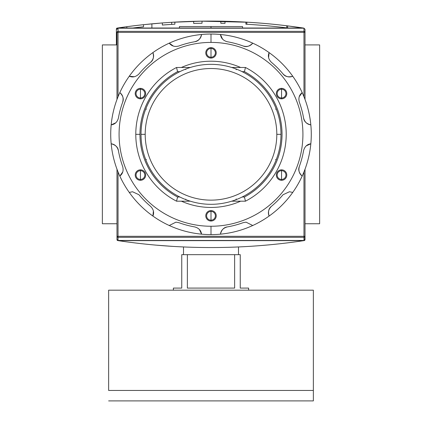 <?xml version="1.0" encoding="UTF-8"?>
<svg xmlns="http://www.w3.org/2000/svg" width="422" height="422" viewBox="0 0 422 422"><rect width="100%" height="100%" fill="white"/><g stroke="black" fill="none" stroke-linecap="round" stroke-linejoin="round"><path stroke-width="0.63" d="M319.633 44.917L305.011 44.917L319.633 44.917L319.633 223.744L305.011 223.744L319.633 223.744L319.633 44.917M116.989 44.917L102.367 44.917L102.367 223.744L102.367 44.917L116.989 44.917M116.989 223.744L102.367 223.744L116.989 223.744M179.455 28.026L179.455 26.533L242.544 26.533L242.544 28.026M305.011 236.299L303.967 236.299L303.967 240.456L118.033 240.456L118.033 236.299L303.967 236.299L303.967 237.306L118.033 237.306L118.033 236.299L116.989 236.299L118.033 236.299L118.033 171.918L118.033 236.299L305.011 236.299A1.044 1.008 180 0 1 303.967 237.306L118.033 237.306A1.044 1.008 180 0 1 116.989 236.299L116.989 169.227L116.989 239.749L117.274 240.376L118.097 240.635L117.274 240.376L116.989 239.749L116.989 236.299A1.044 1.008 0 0 0 118.033 237.306L118.033 240.456L116.989 239.374L118.033 240.456L303.967 240.456L303.967 237.306A1.044 1.008 -0 0 0 305.011 236.299L305.011 169.227L305.011 239.749L305.011 236.299L305.011 239.374L303.967 240.456L305.011 239.374L305.011 236.299L304.726 240.376L305.011 239.749M304.299 240.577L303.903 240.635C241.97 249.861 180.03 249.861 118.097 240.635C180.03 249.861 241.97 249.861 303.903 240.635L304.299 240.577M154.969 245.05L172.661 246.385L154.969 245.05M259.05 245.715L269.494 244.823L259.05 245.715M171.896 246.337L172.936 246.401M151.888 23.838L162.333 22.946L162.333 25.04A624.644 624.644 0 0 1 162.338 25.04A624.644 624.644 0 0 1 171.691 24.386L171.691 22.297L171.691 24.386L162.333 25.04A624.644 624.644 0 0 1 174.866 24.202L174.866 22.108A626.733 626.733 0 0 0 162.333 22.946L143.527 24.676L143.527 26.776A624.644 624.644 0 0 0 132.809 28.026A624.644 624.644 0 0 1 143.527 26.776A624.644 624.644 0 0 0 132.809 28.026A624.644 624.644 0 0 1 143.527 26.776A624.644 624.644 0 0 0 132.809 28.026A624.644 624.644 0 0 1 143.527 26.776A624.644 624.644 0 0 0 132.809 28.026A624.644 624.644 0 0 1 143.527 26.776A624.644 624.644 0 0 0 132.809 28.026A624.644 624.644 0 0 1 143.527 26.776L143.527 24.676L162.333 22.946L151.888 23.838L151.888 28.026L151.888 23.838L162.333 22.946L162.333 25.04L171.691 24.386L171.691 22.297L201.684 21.158L248.511 22.261L201.7 21.158L171.991 22.276M253.749 22.603L254.983 22.688L253.749 22.603M260.643 23.12L253.954 22.619M116.657 28.279L117.205 28.833L116.657 28.279L117.084 28.084L126.816 26.697L116.657 28.279L116.372 28.912L116.372 44.917L116.372 28.912L116.657 28.279L117.474 28.026C179.413 18.8 241.347 18.8 303.286 28.026C241.347 18.8 179.413 18.8 117.474 28.026L116.831 28.163M229.964 21.406L245.894 22.108L245.894 24.202A624.644 624.644 0 0 1 287.677 27.989L287.677 25.884L303.84 28.126M174.866 22.108L174.866 24.202A624.644 624.644 0 0 0 162.333 25.04A624.644 624.644 0 0 1 162.338 25.04A624.644 624.644 0 0 1 171.691 24.386L162.333 25.04A624.644 624.644 0 0 1 174.866 24.202L174.866 22.108L191.577 21.38A626.733 626.733 0 0 1 218.396 21.153A626.733 626.733 0 0 0 202.022 21.158A626.733 626.733 0 0 0 191.577 21.38L174.866 22.108A626.733 626.733 0 0 0 162.333 22.946L162.333 25.04L171.691 24.386L171.691 22.297L201.684 21.158L171.691 22.297M189.947 21.432L191.298 21.39M231.272 21.448L230.486 21.422M230.723 21.432L231.087 21.443M304.104 28.279L287.677 25.884A626.733 626.733 0 0 0 245.894 22.108L234.632 21.569M225.005 21.269A626.733 626.733 0 0 0 220.827 21.19A626.733 626.733 0 0 1 225.005 21.269A626.733 626.733 0 0 0 220.827 21.19L220.827 23.279A624.644 624.644 0 0 1 225.005 23.358L225.005 21.269M286.738 25.768L286.738 27.873L286.738 25.768A626.733 626.733 0 0 1 287.677 25.884A626.733 626.733 0 0 0 245.894 22.108A626.733 626.733 0 0 1 246.833 22.16L246.833 24.254L246.833 22.16L201.684 21.158A626.733 626.733 0 0 1 218.396 21.153M143.527 26.776L143.527 24.676A626.733 626.733 0 0 0 126.816 26.697A626.733 626.733 0 0 1 143.527 24.676A626.733 626.733 0 0 0 126.816 26.697A626.733 626.733 0 0 1 143.527 24.676A626.733 626.733 0 0 0 126.816 26.697A626.733 626.733 0 0 1 143.527 24.676A626.733 626.733 0 0 0 126.816 26.697L126.816 28.026L126.816 26.697A626.733 626.733 0 0 1 143.527 24.676A626.733 626.733 0 0 0 126.816 26.697L126.816 28.026M202.022 23.247L202.022 21.158A626.733 626.733 0 0 0 193.666 21.322L193.666 23.41A624.644 624.644 0 0 1 202.022 23.247L202.022 21.158L202.022 23.247A624.644 624.644 0 0 0 193.666 23.41L193.666 21.322L193.666 23.41A624.644 624.644 0 0 1 202.022 23.247M220.827 23.279L220.827 21.19L220.827 23.279A624.644 624.644 0 0 1 225.005 23.358M253.954 24.713L260.643 25.214L253.954 24.713M303.967 28.205L118.033 28.205L116.989 29.287L118.033 28.205L118.033 31.355A1.044 1.008 180 0 0 116.989 32.362L116.989 99.434L116.989 32.362A1.044 1.008 -0 0 1 118.033 31.355L303.967 31.355L303.967 28.205L305.011 29.287L305.011 99.434L305.011 32.362A1.044 1.008 180 0 0 303.967 31.355A1.044 1.008 0 0 1 305.011 32.362L305.011 29.287L303.967 28.205L118.033 28.205L118.033 96.738L118.033 31.355L303.967 31.355L303.967 32.362L116.989 32.362L303.967 32.362L303.967 28.205M141.017 134.328A69.983 69.983 0 0 1 211 64.344A69.983 69.983 0 0 1 280.983 134.328A69.983 69.983 0 0 1 211 204.317A69.983 69.983 0 0 1 141.017 134.328L145.194 134.328A65.806 65.806 0 0 1 211 68.522A65.806 65.806 0 0 1 276.806 134.328L280.983 134.328A69.983 69.983 0 0 0 211 64.344A69.983 69.983 0 0 0 141.017 134.328A69.983 69.983 0 0 0 211 204.317A69.983 69.983 0 0 0 280.983 134.328M185.727 199.163L186.123 199.743M244.428 71.656L242.144 71.656L244.428 71.656A71.028 71.028 0 0 1 244.428 197.005A71.028 71.028 0 0 0 244.428 71.656L245.456 67.478A75.206 75.206 0 0 1 245.456 201.183L231.71 201.183L245.456 201.183L244.428 197.005L242.144 197.005L244.428 197.005L245.456 201.183A75.206 75.206 0 0 0 245.456 67.478L244.428 71.656M139.972 134.328A71.028 71.028 0 0 1 177.572 71.656L179.856 71.656L177.572 71.656A71.028 71.028 0 0 0 177.572 197.005L179.856 197.005L177.572 197.005L176.544 201.183A75.206 75.206 0 0 1 176.544 67.478L190.29 67.478L176.544 67.478L177.572 71.656L176.544 67.478A75.206 75.206 0 0 0 176.544 201.183L177.572 197.005A71.028 71.028 0 0 1 139.972 134.328L135.794 134.328M231.71 67.478L245.456 67.478L231.71 67.478M190.29 201.183L176.544 201.183L190.29 201.183M236.23 69.725L235.877 68.913M276.415 109.456L275.608 109.098M275.608 159.558L276.415 159.205M235.877 199.743L236.23 198.936M145.585 159.205L146.392 159.558M146.392 109.098L145.585 109.456M186.123 68.913L185.727 69.498M238.488 254.661L238.488 246.954L238.488 254.661M183.512 254.661L183.512 246.954L183.512 254.661M248.605 288.089L248.605 290.178L248.605 288.089L240.25 288.089L240.25 254.661L234.637 254.661L240.25 254.661L240.25 288.089L248.605 288.089L240.25 288.089M234.637 254.661L234.637 288.089L187.363 288.089L187.363 254.661L234.637 254.661L234.637 288.089L187.363 288.089L187.363 254.661L181.75 254.661L234.637 254.661M181.75 254.661L181.75 288.089L173.395 288.089L173.395 290.178L173.395 288.089L181.75 288.089L181.75 254.661M313.367 390.456L313.367 400.9L108.633 400.9L313.367 400.9L313.367 290.178L108.633 290.178L313.367 290.178L313.367 390.456L108.633 390.456L108.633 290.178L108.633 390.456M140.442 89.206A4.389 4.389 0 0 0 136.053 93.594A4.389 4.389 0 0 0 140.442 97.978A4.389 4.389 0 0 0 144.825 93.594A4.389 4.389 0 0 0 140.442 89.206A4.389 4.389 0 0 0 136.053 93.594A4.389 4.389 0 0 0 140.442 97.978L140.442 98.817A5.222 5.222 0 0 0 145.664 93.594A5.222 5.222 0 0 0 140.442 88.367A5.222 5.222 0 0 0 135.219 93.594A5.222 5.222 0 0 0 140.442 98.817A5.222 5.222 0 0 1 135.219 93.594A5.222 5.222 0 0 1 140.442 88.367L140.442 97.978A4.389 4.389 0 0 0 144.825 93.594A4.389 4.389 0 0 0 140.442 89.206M194.706 41.741A94.011 94.011 0 0 0 178.822 45.998A94.011 94.011 0 0 1 194.706 41.741C198.778 40.617 201.062 38.202 201.552 34.498A100.278 100.278 0 0 1 252.736 225.512A100.278 100.278 0 0 1 220.448 234.163C220.938 230.459 223.222 228.044 227.294 226.915A94.011 94.011 0 0 0 243.177 222.663L246.042 222.157L252.736 225.512A100.278 100.278 0 0 0 269.099 216.064C267.675 212.609 268.445 209.375 271.409 206.363A94.011 94.011 0 0 0 283.035 194.737L289.439 191.752L292.731 192.427A100.278 100.278 0 0 0 302.178 176.064C299.219 173.785 298.27 170.599 299.33 166.511A94.011 94.011 0 0 0 303.587 150.628C304.705 146.566 307.116 144.282 310.829 143.775A100.278 100.278 0 0 0 310.829 124.88C307.132 124.39 304.716 122.106 303.587 118.033A94.011 94.011 0 0 0 299.33 102.15C298.264 98.073 299.214 94.887 302.178 92.597A100.278 100.278 0 0 0 292.731 76.234C289.281 77.659 286.047 76.888 283.035 73.924A94.011 94.011 0 0 0 271.409 62.298C268.445 59.296 267.675 56.063 269.099 52.597A100.278 100.278 0 0 0 252.736 43.149C250.457 46.109 247.271 47.058 243.177 45.998A94.011 94.011 0 0 0 227.294 41.741C223.233 40.628 220.949 38.212 220.448 34.498A100.278 100.278 0 0 0 201.552 34.498C201.062 38.202 198.778 40.617 194.706 41.741C198.129 41.309 200.413 38.893 201.552 34.498A100.278 100.278 0 0 0 152.901 52.597C154.325 56.047 153.555 59.28 150.591 62.298C153.344 60.204 154.114 56.97 152.901 52.597A100.278 100.278 0 0 0 119.822 92.597C122.781 94.871 123.73 98.057 122.67 102.15C124.005 98.964 123.055 95.778 119.822 92.597A100.278 100.278 0 0 0 111.171 143.775C114.868 144.271 117.284 146.555 118.413 150.628C117.981 147.199 115.565 144.915 111.171 143.775A100.278 100.278 0 0 0 129.269 192.427L132.561 191.752L138.965 194.737L132.561 191.752L129.269 192.427A100.278 100.278 0 0 0 169.264 225.512L175.958 222.157L169.264 225.512A100.278 100.278 0 0 1 129.269 192.427L132.561 191.752L129.269 192.427A100.278 100.278 0 0 1 211 34.05L211 42.411A91.922 91.922 0 0 1 302.922 134.328A91.922 91.922 0 0 1 211 226.25A91.922 91.922 0 0 0 302.922 134.328A91.922 91.922 0 0 0 211 42.411A91.922 91.922 0 0 0 119.078 134.328A91.922 91.922 0 0 0 211 226.25L211 234.606A100.278 100.278 0 0 1 169.264 225.512A100.278 100.278 0 0 0 201.552 234.163C201.051 230.449 198.767 228.033 194.706 226.915C198.767 228.033 201.051 230.449 201.552 234.163A100.278 100.278 0 0 0 220.448 234.163A100.278 100.278 0 0 1 211 234.606M140.442 169.844A5.222 5.222 0 0 0 135.219 175.067A5.222 5.222 0 0 0 140.442 180.289A5.222 5.222 0 0 0 145.664 175.067A5.222 5.222 0 0 0 140.442 169.844L140.442 170.678A4.389 4.389 0 0 0 136.053 175.067A4.389 4.389 0 0 0 140.442 179.455A4.389 4.389 0 0 0 144.825 175.067A4.389 4.389 0 0 0 140.442 170.678A4.389 4.389 0 0 0 136.053 175.067A4.389 4.389 0 0 0 140.442 179.455L140.442 180.289A5.222 5.222 0 0 1 135.219 175.067A5.222 5.222 0 0 1 140.442 169.844A5.222 5.222 0 0 1 145.664 175.067A5.222 5.222 0 0 1 140.442 180.289M211 210.583A5.222 5.222 0 0 0 205.778 215.806A5.222 5.222 0 0 0 211 221.028A5.222 5.222 0 0 0 216.222 215.806A5.222 5.222 0 0 0 211 210.583L211 211.417A4.389 4.389 0 0 0 206.611 215.806A4.389 4.389 0 0 0 211 220.194A4.389 4.389 0 0 0 215.389 215.806A4.389 4.389 0 0 0 211 211.417A4.389 4.389 0 0 0 206.611 215.806A4.389 4.389 0 0 0 211 220.194L211 221.028A5.222 5.222 0 0 1 205.778 215.806A5.222 5.222 0 0 1 211 210.583A5.222 5.222 0 0 1 216.222 215.806A5.222 5.222 0 0 1 211 221.028M281.558 169.844A5.222 5.222 0 0 0 276.336 175.067A5.222 5.222 0 0 0 281.558 180.289A5.222 5.222 0 0 0 286.781 175.067A5.222 5.222 0 0 0 281.558 169.844L281.558 170.678A4.389 4.389 0 0 0 277.175 175.067A4.389 4.389 0 0 0 281.558 179.455A4.389 4.389 0 0 0 285.947 175.067A4.389 4.389 0 0 0 281.558 170.678A4.389 4.389 0 0 0 277.175 175.067A4.389 4.389 0 0 0 281.558 179.455L281.558 180.289A5.222 5.222 0 0 1 276.336 175.067A5.222 5.222 0 0 1 281.558 169.844A5.222 5.222 0 0 1 286.781 175.067A5.222 5.222 0 0 1 281.558 180.289M281.558 88.367A5.222 5.222 0 0 0 276.336 93.594A5.222 5.222 0 0 0 281.558 98.817A5.222 5.222 0 0 0 286.781 93.594A5.222 5.222 0 0 0 281.558 88.367L281.558 89.206A4.389 4.389 0 0 0 277.175 93.594A4.389 4.389 0 0 0 281.558 97.978A4.389 4.389 0 0 0 285.947 93.594A4.389 4.389 0 0 0 281.558 89.206A4.389 4.389 0 0 0 277.175 93.594A4.389 4.389 0 0 0 281.558 97.978L281.558 98.817A5.222 5.222 0 0 1 276.336 93.594A5.222 5.222 0 0 1 281.558 88.367A5.222 5.222 0 0 1 286.781 93.594A5.222 5.222 0 0 1 281.558 98.817M211 47.633A5.222 5.222 0 0 0 205.778 52.855A5.222 5.222 0 0 0 211 58.078A5.222 5.222 0 0 0 216.222 52.855A5.222 5.222 0 0 0 211 47.633L211 48.467A4.389 4.389 0 0 0 206.611 52.855A4.389 4.389 0 0 0 211 57.239A4.389 4.389 0 0 0 215.389 52.855A4.389 4.389 0 0 0 211 48.467A4.389 4.389 0 0 0 206.611 52.855A4.389 4.389 0 0 0 211 57.239L211 58.078A5.222 5.222 0 0 1 205.778 52.855A5.222 5.222 0 0 1 211 47.633A5.222 5.222 0 0 1 216.222 52.855A5.222 5.222 0 0 1 211 58.078M211 207.45A73.117 73.117 0 0 1 181.381 201.183A73.117 73.117 0 0 0 240.619 201.183A73.117 73.117 0 0 1 211 207.45M181.381 67.478A73.117 73.117 0 0 1 240.619 67.478A73.117 73.117 0 0 0 181.381 67.478M289.439 191.752L292.731 192.427A100.278 100.278 0 0 1 269.099 216.064C267.675 212.609 268.445 209.375 271.409 206.363A94.011 94.011 0 0 0 283.035 194.737L289.439 191.752M252.736 43.149A100.278 100.278 0 0 0 220.448 34.498C220.949 38.212 223.233 40.628 227.294 41.741A94.011 94.011 0 0 1 243.177 45.998C246.364 47.338 249.55 46.388 252.736 43.149C250.457 46.109 247.271 47.058 243.177 45.998M292.731 76.234A100.278 100.278 0 0 0 269.099 52.597C267.675 56.063 268.445 59.296 271.409 62.298A94.011 94.011 0 0 1 283.035 73.924C285.124 76.672 288.358 77.442 292.731 76.234C289.281 77.659 286.047 76.888 283.035 73.924M310.829 124.88A100.278 100.278 0 0 0 302.178 92.597C299.214 94.887 298.264 98.073 299.33 102.15A94.011 94.011 0 0 1 303.587 118.033C304.019 121.462 306.435 123.746 310.829 124.88C307.132 124.39 304.716 122.106 303.587 118.033M302.178 176.064A100.278 100.278 0 0 0 310.829 143.775C307.116 144.282 304.705 146.566 303.587 150.628A94.011 94.011 0 0 1 299.33 166.511C297.995 169.697 298.945 172.883 302.178 176.064C299.219 173.785 298.27 170.599 299.33 166.511M220.448 234.163A100.278 100.278 0 0 0 252.736 225.512L246.042 222.157L243.177 222.663A94.011 94.011 0 0 1 227.294 226.915C223.871 227.352 221.587 229.763 220.448 234.163C220.938 230.459 223.222 228.044 227.294 226.915M178.822 45.998C174.745 47.064 171.559 46.114 169.264 43.149C171.559 46.114 174.745 47.064 178.822 45.998M150.591 62.298A94.011 94.011 0 0 0 138.965 73.924C135.968 76.883 132.735 77.653 129.269 76.234C132.735 77.653 135.968 76.883 138.965 73.924A94.011 94.011 0 0 1 150.591 62.298C153.555 59.28 154.325 56.047 152.901 52.597M122.67 102.15A94.011 94.011 0 0 0 118.413 118.033C117.295 122.095 114.884 124.379 111.171 124.88C114.884 124.379 117.295 122.095 118.413 118.033A94.011 94.011 0 0 1 122.67 102.15C123.73 98.057 122.781 94.871 119.822 92.597M118.413 150.628A94.011 94.011 0 0 0 122.67 166.511C123.736 170.588 122.786 173.769 119.822 176.064C122.786 173.769 123.736 170.588 122.67 166.511A94.011 94.011 0 0 1 118.413 150.628C117.284 146.555 114.868 144.271 111.171 143.775M138.965 194.737A94.011 94.011 0 0 0 150.591 206.363C153.555 209.359 154.325 212.593 152.901 216.064C154.325 212.593 153.555 209.359 150.591 206.363A94.011 94.011 0 0 1 138.965 194.737M175.958 222.157L178.822 222.663A94.011 94.011 0 0 0 194.706 226.915A94.011 94.011 0 0 1 178.822 222.663L175.958 222.157L169.264 225.512M211 28.026L211 26.533L183.412 26.533M211 26.533L238.588 26.533M168.468 246.116L169.037 246.153M166.321 245.963L166.052 245.947M165.888 245.936L166.247 245.957M166.268 245.963L166.542 245.979M171.532 246.316L170.467 246.248M118.097 240.635L303.903 240.635L118.097 240.635M246.833 22.16L201.684 21.158A626.733 626.733 0 0 0 191.577 21.38L191.577 21.38M229.183 21.38L229.874 21.401M303.286 28.026L117.474 28.026L303.286 28.026M162.333 25.04L162.333 22.946M287.677 25.884L287.677 27.989L287.677 25.884M245.894 24.202L245.894 22.108L245.894 24.202A624.644 624.644 0 0 1 287.677 27.989M305.011 32.362L303.967 32.362L303.967 96.738L303.967 32.362L305.011 32.362L305.011 29.287M116.989 236.299L116.989 239.374M303.967 236.299L303.967 171.918L303.967 236.299M276.806 134.328A65.806 65.806 0 0 1 211 200.139A65.806 65.806 0 0 1 145.194 134.328A65.806 65.806 0 0 0 211 200.139A65.806 65.806 0 0 0 276.806 134.328A65.806 65.806 0 0 0 211 68.522A65.806 65.806 0 0 0 145.194 134.328M140.442 170.678L140.442 179.455A4.389 4.389 0 0 0 144.825 175.067A4.389 4.389 0 0 0 140.442 170.678M211 211.417L211 220.194A4.389 4.389 0 0 0 215.389 215.806A4.389 4.389 0 0 0 211 211.417M281.558 170.678L281.558 179.455A4.389 4.389 0 0 0 285.947 175.067A4.389 4.389 0 0 0 281.558 170.678M281.558 89.206L281.558 97.978A4.389 4.389 0 0 0 285.947 93.594A4.389 4.389 0 0 0 281.558 89.206M211 48.467L211 57.239A4.389 4.389 0 0 0 215.389 52.855A4.389 4.389 0 0 0 211 48.467M211 226.25A91.922 91.922 0 0 1 119.078 134.328A91.922 91.922 0 0 1 211 42.411M140.442 98.817A5.222 5.222 0 0 0 145.664 93.594A5.222 5.222 0 0 0 140.442 88.367M173.368 46.093L169.264 43.149M222.531 39.098L220.448 34.498M268.598 57.619L269.099 52.597M299.24 96.696L302.178 92.597M306.235 145.859L310.829 143.775M271.409 206.363C268.656 208.452 267.886 211.686 269.099 216.064M199.469 229.563L201.552 234.163M153.402 211.037L152.901 216.064M122.76 171.96L119.822 176.064M115.765 122.802L111.171 124.88M134.291 76.73L129.269 76.234"/></g></svg>
